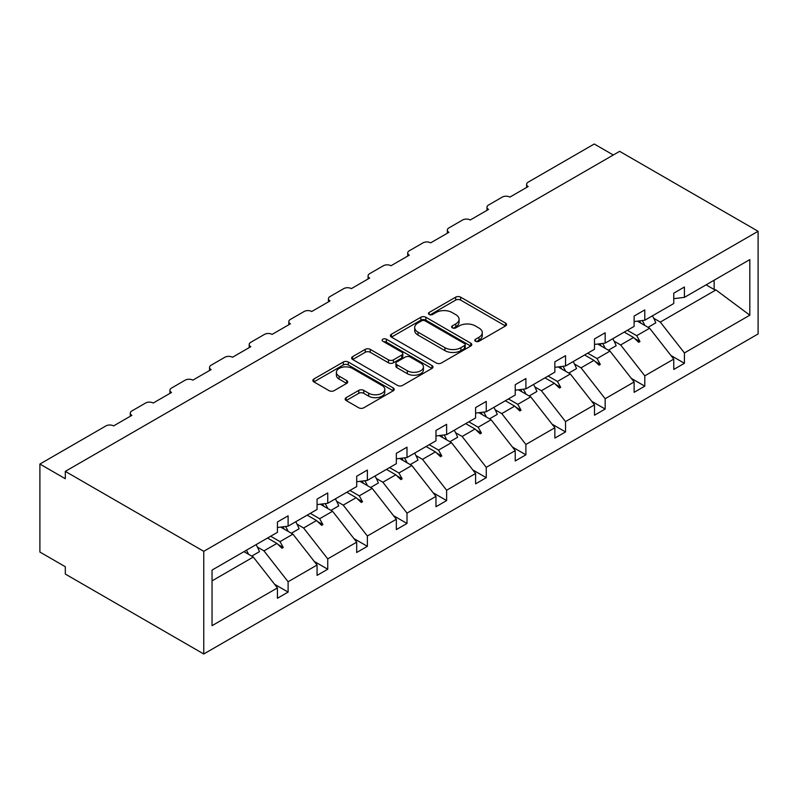 <?xml version="1.0" encoding="UTF-8"?>
<svg xmlns="http://www.w3.org/2000/svg" width="798" height="798" viewBox="0 0 798 798"><rect width="100%" height="100%" fill="white"/><g stroke="black" fill="none" stroke-linecap="round" stroke-linejoin="round"><path stroke-width="1.2" d="M475.538 341.255A2.464 1.426 0 0 0 479.029 341.255L505.523 325.953A3.531 2.035 0 0 0 506.56 324.517A3.531 2.035 0 0 0 505.523 323.08L460.646 297.165A3.531 2.035 0 0 0 455.658 297.165L429.154 312.457A2.464 1.426 0 0 0 428.436 313.464A2.464 1.426 0 0 0 429.154 314.472A2.464 1.426 0 0 0 432.646 314.472L436.077 312.497A11.282 6.514 0 0 1 452.037 312.497L455.778 314.651A11.282 6.514 0 0 1 459.079 319.26A11.282 6.514 0 0 1 455.778 323.868L452.346 325.843A2.464 1.426 0 0 0 451.628 326.851A2.464 1.426 0 0 0 452.346 327.858A2.464 1.426 0 0 0 455.838 327.858L459.269 325.883A11.282 6.514 0 0 1 475.229 325.883L478.97 328.038A11.282 6.514 0 0 1 482.271 332.646A11.282 6.514 0 0 1 478.97 337.255L475.538 339.24A2.464 1.426 0 0 0 474.82 340.247A2.464 1.426 0 0 0 475.538 341.255L475.538 339.24M346.182 397.653A3.531 2.035 0 0 0 345.145 399.09A3.531 2.035 0 0 0 346.182 400.536L358.771 407.798A3.531 2.035 0 0 0 363.758 407.798L393.185 390.811A3.531 2.035 0 0 0 394.222 389.374A3.531 2.035 0 0 0 393.185 387.938L348.297 362.023A3.531 2.035 0 0 0 343.31 362.023L313.883 379.01A3.531 2.035 0 0 0 312.856 380.447A3.531 2.035 0 0 0 313.883 381.883L329.095 390.671A3.531 2.035 0 0 0 334.083 390.671L346.681 383.399A3.531 2.035 0 0 0 347.709 381.963A3.531 2.035 0 0 0 346.681 380.516L339.14 376.167A9.436 5.446 0 0 1 336.377 372.317A9.436 5.446 0 0 1 342.192 367.279A9.436 5.446 0 0 1 352.477 368.467L382.033 385.524A9.436 5.446 0 0 1 384.796 389.374A9.436 5.446 0 0 1 378.97 394.402A9.436 5.446 0 0 1 368.686 393.224L363.758 390.382A3.531 2.035 0 0 0 358.771 390.382L346.182 397.653L346.182 400.536M758.1 231.28L203.759 551.318L203.759 653.991L758.1 333.953L758.1 231.28L619.647 151.341L65.306 471.379L65.306 478.72L39.9 464.047L105.954 425.913A5.387 3.112 180 0 1 113.575 425.913L131.869 415.349A5.387 3.112 0 0 1 130.283 413.155A5.387 3.112 0 0 1 131.869 410.95L145.585 403.03A5.387 3.112 180 0 1 153.206 403.03L171.5 392.476A5.387 3.112 0 0 1 169.924 390.272A5.387 3.112 0 0 1 171.5 388.067L185.216 380.147A5.387 3.112 180 0 1 192.837 380.147L211.131 369.594A5.387 3.112 0 0 1 209.555 367.389A5.387 3.112 0 0 1 211.131 365.195L224.846 357.275A5.387 3.112 180 0 1 232.467 357.275L250.762 346.711A5.387 3.112 0 0 1 249.185 344.507A5.387 3.112 0 0 1 250.762 342.312L264.477 334.392A5.387 3.112 180 0 1 272.098 334.392L290.392 323.828A5.387 3.112 0 0 1 288.816 321.624A5.387 3.112 0 0 1 290.392 319.429L304.108 311.509A5.387 3.112 180 0 1 311.739 311.509L330.023 300.946A5.387 3.112 0 0 1 328.447 298.751A5.387 3.112 0 0 1 330.023 296.547L343.748 288.627A5.387 3.112 180 0 1 351.369 288.627L369.654 278.063A5.387 3.112 0 0 1 368.078 275.869A5.387 3.112 0 0 1 369.654 273.664L383.379 265.744A5.387 3.112 180 0 1 391 265.744L409.284 255.18A5.387 3.112 0 0 1 407.708 252.986A5.387 3.112 0 0 1 409.284 250.781L423.01 242.861A5.387 3.112 180 0 1 430.631 242.861L448.925 232.308A5.387 3.112 0 0 1 447.339 230.103A5.387 3.112 0 0 1 448.925 227.899L462.641 219.979A5.387 3.112 180 0 1 470.261 219.979L488.556 209.425A5.387 3.112 0 0 1 486.97 207.221A5.387 3.112 0 0 1 488.556 205.026L502.271 197.106A5.387 3.112 180 0 1 509.892 197.106L528.186 186.542A5.387 3.112 0 0 1 526.61 184.338A5.387 3.112 0 0 1 528.186 182.144L594.241 144.009L613.293 155.002M203.759 551.318L65.306 471.379M436.326 363.03A3.531 2.035 0 0 0 441.314 363.03L470.74 346.043A3.531 2.035 0 0 0 471.778 344.596A3.531 2.035 0 0 0 470.74 343.16L425.853 317.245A3.531 2.035 0 0 0 420.865 317.245L391.439 334.232A3.531 2.035 0 0 0 390.412 335.669A3.531 2.035 0 0 0 391.439 337.115L436.326 363.03M383.828 341.783A2.464 1.426 0 0 1 386.332 342.133L386.332 339.2L431.967 365.544A3.531 2.035 0 0 1 432.995 366.99A3.531 2.035 0 0 1 431.967 368.427L402.541 385.414A3.531 2.035 0 0 1 397.554 385.414L352.666 359.499L352.666 356.616A3.531 2.035 0 0 0 351.629 358.063A3.531 2.035 0 0 0 352.666 359.499M352.666 356.616L365.255 349.354A3.531 2.035 0 0 1 370.242 349.354L388.446 359.858A3.531 2.035 0 0 0 393.434 359.858L401.793 355.04A3.531 2.035 0 0 0 402.82 353.594A3.531 2.035 0 0 0 401.793 352.157L382.841 341.215A2.464 1.426 0 0 1 382.112 340.207A2.464 1.426 0 0 1 383.639 338.891A2.464 1.426 0 0 1 386.332 339.2M212.049 580.864L253.305 557.044L277.435 587.917L212.049 625.672L212.049 570.081L277.435 532.326L277.435 521.982L288.108 515.827L288.108 526.171L277.435 527.498M274.612 584.306L288.108 592.096L288.108 581.752L317.065 565.034L292.936 534.161L280.687 527.089M257.425 547.099L263.968 550.879L288.108 581.752M288.108 526.171L317.065 509.443L317.065 499.109L327.739 492.945L327.739 503.289L317.065 504.615M314.252 561.423L327.739 569.213L327.739 558.879L356.696 542.151L332.567 511.279L320.317 504.206M297.056 524.216L303.609 527.997L327.739 558.879M327.739 503.289L356.696 486.561L356.696 476.226L367.369 470.062L367.369 480.406L356.696 481.733M353.883 538.55L367.369 546.331L367.369 535.997L396.337 519.269L372.197 488.396L359.948 481.324M336.686 501.334L343.24 505.124L367.369 535.997M367.369 480.406L396.337 463.688L396.337 453.344L407 447.179L407 457.523L396.337 458.85M393.514 515.668L407 523.458L407 513.114L435.967 496.396L411.828 465.513L399.589 458.451M376.317 478.461L382.87 482.241L407 513.114M407 457.523L435.967 440.805L435.967 430.461L446.631 424.297L446.631 434.641L435.967 435.967M433.144 492.785L446.631 500.575L446.631 490.231L475.598 473.513L451.459 442.641L439.219 435.568M415.948 455.578L422.501 459.359L446.631 490.231M446.631 434.641L475.598 417.923L475.598 407.579L486.261 401.424L486.261 411.758L475.598 413.085M472.775 469.902L486.261 477.693L486.261 467.349L515.229 450.631L491.089 419.758L478.85 412.686M455.578 432.696L462.132 436.476L486.261 467.349M486.261 411.758L515.229 395.04L515.229 384.696L525.902 378.541L525.902 388.875L515.229 390.212M512.406 447.02L525.902 454.81L525.902 444.466L554.859 427.748L530.73 396.875L518.481 389.803M495.209 409.813L501.762 413.593L525.902 444.466M525.902 388.875L554.859 372.157L554.859 361.813L565.533 355.659L565.533 366.003L554.859 367.329M552.036 424.137L565.533 431.927L565.533 421.583L594.49 404.865L570.361 373.993L558.111 366.92M534.85 386.93L541.393 390.711L565.533 421.583M565.533 366.003L594.49 349.275L594.49 338.941L605.163 332.776L605.163 343.12L594.49 344.447M591.667 401.254L605.163 409.045L605.163 398.711L634.121 381.983L609.991 351.11L597.742 344.038M574.48 364.048L581.024 367.828L605.163 398.711M605.163 343.12L634.121 326.392L634.121 316.058L644.794 309.893L644.794 320.237L634.121 321.564M631.308 378.382L644.794 386.162L644.794 375.828L673.751 359.1L673.751 369.444L684.425 363.29L684.425 352.945L749.821 315.19L715.936 289.943L714.15 289.504L714.15 280.198M614.111 341.165L620.654 344.955L644.794 375.828M644.794 320.237L673.751 303.519L673.751 293.175L684.425 287.011L684.425 297.355L673.751 298.681M670.938 355.499L684.425 363.29M653.742 318.292L660.295 322.073L684.425 352.945M39.9 464.047L39.9 552.056L65.306 566.72L65.306 574.061L203.759 653.991M253.305 557.044L243.969 551.647M288.108 592.096L277.435 598.261L277.435 587.917M327.739 569.213L317.065 575.378L317.065 565.034M367.369 546.331L356.696 552.495L356.696 542.151M407 523.458L396.337 529.613L396.337 519.269M446.631 500.575L435.967 506.73L435.967 496.396M486.261 477.693L475.598 483.847L475.598 473.513M525.902 454.81L515.229 460.975L515.229 450.631M565.533 431.927L554.859 438.092L554.859 427.748M605.163 409.045L594.49 415.209L594.49 404.865M644.794 386.162L634.121 392.327L634.121 381.983M684.425 297.355L749.821 259.599L749.821 315.19M270.672 536.226L280.008 541.623L292.936 534.161M263.968 550.879L276.896 543.418L281.993 548.236L283.27 547.498L280.008 541.623M267.559 538.032L276.896 543.418M310.312 513.353L319.649 518.74L332.567 511.279M303.609 527.997L316.527 520.545L321.634 525.353L322.901 524.615L319.649 518.74M307.19 515.149L316.527 520.545M349.943 490.471L359.28 495.857L372.197 488.396M343.24 505.124L356.157 497.663L361.265 502.471L362.531 501.743L359.28 495.857M346.821 492.266L356.157 497.663M389.574 467.588L398.91 472.975L411.828 465.513M382.87 482.241L395.788 474.78L400.895 479.588L402.162 478.86L398.91 472.975M386.451 469.384L395.788 474.78M429.204 444.705L438.541 450.092L451.459 442.641M422.501 459.359L435.419 451.897L440.526 456.705L441.793 455.977L438.541 450.092M426.082 446.511L435.419 451.897M468.835 421.823L478.172 427.219L491.089 419.758M462.132 436.476L475.049 429.015L480.157 433.833L481.423 433.095L478.172 427.219M465.713 423.628L475.049 429.015M508.466 398.94L517.802 404.337L530.73 396.875M501.762 413.593L514.68 406.132L519.787 410.95L521.054 410.212L517.802 404.337M505.343 400.746L514.68 406.132M548.096 376.058L557.433 381.454L570.361 373.993M541.393 390.711L554.321 383.249L559.418 388.067L560.695 387.329L557.433 381.454M544.984 377.863L554.321 383.249M587.727 353.185L597.064 358.571L609.991 351.11M581.024 367.828L593.951 360.377L599.049 365.185L600.325 364.447L597.064 358.571M584.615 354.98L593.951 360.377M627.358 330.302L636.704 335.689L649.622 328.227L637.373 321.155M620.654 344.955L633.582 337.494L638.679 342.302L639.956 341.574L636.704 335.689M624.245 332.098L633.582 337.494M649.622 328.227L673.751 359.1M660.295 322.073L715.936 289.943M706.08 284.846L714.15 289.504M634.669 338.522L639.956 341.574M595.039 361.404L600.325 364.447M555.408 384.287L560.695 387.329M515.777 407.16L521.054 410.212M476.147 430.042L481.423 433.095M436.516 452.925L441.793 455.977M396.885 475.808L402.162 478.86M357.245 498.69L362.531 501.743M317.614 521.573L322.901 524.615M277.983 544.455L283.27 547.498M476.526 341.604L478.97 340.187A11.282 6.514 0 0 0 482.271 335.579L482.271 332.646M459.079 319.26L459.079 322.192A11.282 6.514 0 0 1 455.778 326.801L453.334 328.207M505.483 325.983L460.646 300.098A3.531 2.035 0 0 0 455.658 300.098L430.142 314.821M470.69 346.063L425.853 320.178A3.531 2.035 0 0 0 420.865 320.178L391.489 337.135M464.506 345.604A2.464 1.426 0 0 0 465.234 344.596A2.464 1.426 0 0 0 464.506 343.589L425.105 320.846A2.464 1.426 0 0 0 421.613 320.846L418.002 322.931A11.282 6.514 0 0 0 414.691 327.539A11.282 6.514 0 0 0 418.002 332.148L444.935 347.699A11.282 6.514 0 0 0 460.895 347.699L464.506 345.604L464.506 348.536A2.464 1.426 0 0 0 465.234 347.529L465.234 344.596M414.691 327.539L414.691 330.472A11.282 6.514 0 0 0 418.002 335.08L418.002 332.148M464.506 348.536L460.895 350.631A11.282 6.514 0 0 1 444.935 350.631L418.002 335.08M352.716 359.529L365.255 352.287L365.255 349.354M402.82 353.594L402.82 356.526A3.531 2.035 0 0 1 401.793 357.973L393.434 362.791A3.531 2.035 0 0 1 388.446 362.791L370.242 352.287A3.531 2.035 0 0 0 365.255 352.287M386.332 342.133L431.918 368.457M407.339 370.771A9.436 5.446 0 0 0 417.623 371.948A9.436 5.446 0 0 0 423.439 366.91A9.436 5.446 0 0 0 420.676 363.06L410.272 357.055A3.531 2.035 0 0 0 405.284 357.055L396.925 361.873A3.531 2.035 0 0 0 395.898 363.319A3.531 2.035 0 0 0 396.925 364.756L407.339 370.771L407.339 373.703A9.436 5.446 0 0 0 417.623 374.88A9.436 5.446 0 0 0 423.439 369.853L423.439 366.91M395.898 363.319L395.898 366.252A3.531 2.035 0 0 0 396.925 367.688L396.925 364.756M407.339 373.703L396.925 367.688M384.796 389.374L384.796 392.307A9.436 5.446 0 0 1 378.97 397.344A9.436 5.446 0 0 1 368.686 396.157L363.758 393.314A3.531 2.035 0 0 0 358.771 393.314L346.232 400.556M336.377 372.317L336.377 375.25A9.436 5.446 0 0 0 339.14 379.1L339.14 376.167M346.631 383.429L339.14 379.1M393.185 387.938L393.185 390.811L348.297 364.955A3.531 2.035 0 0 0 343.31 364.955L313.933 381.913M642.23 320.557A28.738 16.598 60 0 1 644.884 325.494M652.395 315.848A28.738 16.598 60 0 1 655.786 322.841L648.046 327.32M639.497 320.896A24.429 14.105 60 0 1 640.894 323.19M602.6 343.439A28.738 16.598 60 0 1 605.253 348.377M612.764 338.721A28.738 16.598 60 0 1 616.156 345.724L608.405 350.202M599.857 343.778A24.429 14.105 60 0 1 601.263 346.073M562.969 366.322A28.738 16.598 60 0 1 565.622 371.26M573.134 361.604A28.738 16.598 60 0 1 576.525 368.606L568.775 373.085M560.226 366.661A24.429 14.105 60 0 1 561.632 368.955M523.328 389.195A28.738 16.598 60 0 1 525.992 394.142M533.503 384.486A28.738 16.598 60 0 1 536.894 391.489L529.144 395.958M520.595 389.544A24.429 14.105 60 0 1 522.002 391.838M483.698 412.077A28.738 16.598 60 0 1 486.361 417.025M493.872 407.369A28.738 16.598 60 0 1 497.264 414.371L489.513 418.84M480.965 412.416A24.429 14.105 60 0 1 482.371 414.721M444.067 434.96A28.738 16.598 60 0 1 446.73 439.907M454.242 430.252A28.738 16.598 60 0 1 457.633 437.254L449.882 441.723M441.334 435.299A24.429 14.105 60 0 1 442.74 437.603M404.436 457.843A28.738 16.598 60 0 1 407.1 462.78M414.611 453.134A28.738 16.598 60 0 1 418.002 460.127L410.252 464.606M401.703 458.182A24.429 14.105 60 0 1 403.11 460.476M364.806 480.725A28.738 16.598 60 0 1 367.469 485.663M374.98 476.017A28.738 16.598 60 0 1 378.362 483.009L370.621 487.488M362.073 481.064A24.429 14.105 60 0 1 363.469 483.359M325.175 503.608A28.738 16.598 60 0 1 327.838 508.545M335.35 498.89A28.738 16.598 60 0 1 338.731 505.892L330.99 510.371M322.442 503.947A24.429 14.105 60 0 1 323.838 506.241M285.544 526.49A28.738 16.598 60 0 1 288.198 531.428M295.709 521.772A28.738 16.598 60 0 1 299.1 528.775L291.35 533.254M282.811 526.83A24.429 14.105 60 0 1 284.208 529.124M246.422 550.231A28.738 16.598 60 0 1 248.567 554.311M256.078 544.655A28.738 16.598 60 0 1 259.47 551.657L251.719 556.126M244.268 551.478A24.429 14.105 60 0 1 244.577 552.007M478.97 340.187L478.97 337.255M452.346 327.858L452.346 325.843M455.778 326.801L455.778 323.868M429.154 314.472L429.154 312.457M455.658 300.098L455.658 297.165M460.646 300.098L460.646 297.165M505.523 325.953L505.523 323.08M391.439 337.115L391.439 334.232M420.865 320.178L420.865 317.245M425.853 320.178L425.853 317.245M470.74 346.043L470.74 343.16M444.935 350.631L444.935 347.699M460.895 350.631L460.895 347.699M370.242 352.287L370.242 349.354M388.446 362.791L388.446 359.858M393.434 362.791L393.434 359.858M401.793 357.973L401.793 355.04M431.967 368.427L431.967 365.544M358.771 393.314L358.771 390.382M363.758 393.314L363.758 390.382M368.686 396.157L368.686 393.224M346.681 383.399L346.681 380.516M313.883 381.883L313.883 379.01M343.31 364.955L343.31 362.023M348.297 364.955L348.297 362.023M526.61 187.45L526.61 184.338M486.97 210.333L486.97 207.221M447.339 233.216L447.339 230.103M407.708 256.098L407.708 252.986M368.078 278.981L368.078 275.869M328.447 301.863L328.447 298.751M288.816 324.736L288.816 321.624M249.185 347.619L249.185 344.507M209.555 370.501L209.555 367.389M169.924 393.384L169.924 390.272M130.283 416.267L130.283 413.155"/></g></svg>
